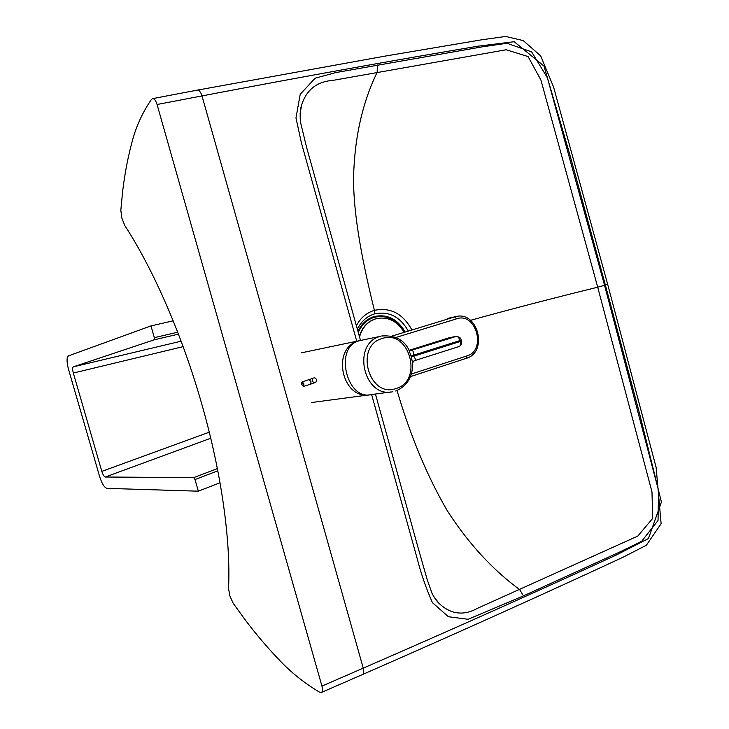 <?xml version="1.0" encoding="UTF-8"?>
<svg xmlns="http://www.w3.org/2000/svg" width="729" height="729" viewBox="0 0 729 729"><rect width="100%" height="100%" fill="white"/><g stroke="black" fill="none" stroke-linecap="round" stroke-linejoin="round"><path stroke-width="1.09" d="M408.067 330.601C399.875 316.532 388.721 310.964 374.588 313.88C366.969 316.231 361.229 321.334 357.365 329.189M434.238 597.352L439.368 603.685C450.987 614.429 463.762 615.941 477.714 608.205L637.775 536.097L652.71 518.383L651.972 491.884L597.698 287.199C551.944 298.453 509.553 309.497 470.506 320.323M607.631 284.182L605.38 285.048L639.816 414.509L661.413 502.044L648.436 538.54L616.251 555.042C539.487 590.408 458.769 626.585 363.252 668.138L201.997 95.909L157.072 104.502L321.945 686.098C322.847 689.689 322.646 691.821 321.316 692.495L319.448 692.103C305.396 683.738 292.803 673.869 281.695 662.497C268.791 649.275 256.398 634.759 244.507 618.939L233.152 603.211L229.863 595.93L228.542 588.44C230.838 540.872 221.452 472.857 201.851 404.331C182.414 335.796 153.509 269.602 124.814 225.58L121.852 218.135L120.832 210.289L122.563 192C124.75 173.438 128.149 155.888 132.751 139.357C136.724 125.133 142.93 111.856 151.368 99.536L152.589 98.625C154.284 98.515 155.778 100.474 157.072 104.502M321.535 692.395L362.422 674.571C363.835 673.851 364.117 671.71 363.252 668.138L321.945 686.098M300.12 113.542L301.669 104.794C306.608 89.694 316.951 81.566 332.697 80.418L506.19 49.763L528.088 56.57L540.927 80.044L597.698 287.199L604.56 285.303L547.397 77.821L531.641 51.859L506.874 43.266L482.37 46.82L335.777 72.581L315.083 78.213L300.22 94.287L295.965 117.907L301.414 142.857L356.763 341.236M411.666 329.508C402.727 313.506 390.307 307.119 374.405 310.335C366.596 312.741 360.591 317.844 356.39 325.663M154.211 339.823L154.348 337.664L150.976 325.899L68.553 355.843C66.594 357.356 66.567 361.803 68.48 369.175L99.554 476.329C101.878 483.573 104.347 487.592 106.963 488.375L198.334 491.182L195.007 479.545L193.704 477.623L105.304 477.012C104.083 476.675 102.926 474.798 101.823 471.39L73.319 373.038C72.426 369.576 72.444 367.507 73.374 366.824L154.211 339.823L178.432 334.137M220.021 482.762L198.334 491.182M173.165 320.824L150.976 325.899M414.118 360.809L415.056 360.372C415.658 359.452 415.147 358.076 413.543 356.253L411.347 356.955L412.65 363.543M408.696 349.483L411.347 356.955M361.219 340.297L358.668 340.935C333.946 347.523 346.694 401.023 371.435 394.562L390.635 392.002M415.056 360.372L413.489 361.238M414.291 360.773L412.623 362.696C412.933 376.629 407.311 386.06 395.729 390.972L395.628 390.99M412.341 350.512L410.363 350.676L412.341 350.512C413.389 351.214 413.698 352.809 413.27 355.296L460.026 340.543L460.291 341.482L413.543 356.253L413.27 355.296L411.11 356.089M382.761 335.777L381.65 336.014C394.945 334.985 404.112 339.76 409.16 350.348L409.698 350.512M410.892 350.576L410.172 350.676M370.432 394.726C342.01 400.886 330.492 347.879 358.759 340.89L360.135 340.525M392.885 391.701C363.735 398.809 351.205 343.605 380.347 336.361L360.873 340.37M448.408 318.272L447.679 318.5M404.294 331.759C396.831 319.448 386.853 314.627 374.36 317.288C367.015 319.603 361.657 324.678 358.285 332.506M404.923 331.567C397.296 318.828 387.044 313.825 374.15 316.55C366.887 318.828 361.493 323.785 357.985 331.413M403.848 331.895C397.041 320.979 388.028 316.532 376.784 318.527L375.918 318.764C367.662 321.489 362.204 327.558 359.534 336.98M376.866 318.509L375.535 318.855C367.534 321.471 362.14 327.294 359.351 336.324M371.626 394.535L417.07 558.177C421.052 573.705 426.183 588.531 432.434 602.655L448.426 616.734L468.1 619.295L523.495 595.857L519.631 589.588C492.403 569.577 468.319 543.333 447.387 510.865C427.504 476.875 410.719 436.753 397.023 390.498M605.38 285.048L569.832 154.621L543.962 66.038L514.191 41.708L478.078 46.173C393.961 60.307 305.852 76.08 201.997 95.909C200.685 91.936 199.126 90.004 197.322 90.132L384.383 56.224L481.905 39.758L505.653 36.45L523.258 40.605L540.69 55.896L553.639 87.207L607.64 284.21L656.146 467.508L661.112 523.695L646.35 545.274L622.721 557.384C544.773 593.597 461.503 631.196 362.65 674.471M523.495 595.857L619.504 552.117L641.593 541.355L658.032 520.524L658.551 490.471L604.56 285.303M374.588 313.88L374.405 310.335C362.987 264.144 353.118 215.465 353.583 176.628C354.659 137.125 362.532 102.333 377.185 72.262L377.349 64.945M209.269 432.188L101.823 471.39M210.745 438.247L105.304 477.012M181.111 341.19L73.374 366.824M183.125 346.649L73.319 373.038M154.348 337.664L177.685 332.205M217.807 470.816L195.007 479.545M217.37 468.592L193.704 477.623M382.242 338.493C409.288 329.034 423.649 380.629 396.212 388.448C369.02 398.881 354.084 345.719 382.242 338.493M409.27 350.257L449.611 337.645M409.261 350.257L449.702 337.609L456.39 336.361L450.167 337.518M414.528 360.682L459.206 346.494C460.537 345.838 460.892 344.17 460.291 341.482L461.339 341.081C462.004 343.614 461.311 345.418 459.252 346.475M461.339 341.081L461.083 340.142L460.026 340.543C459.106 337.773 457.839 336.397 456.245 336.397L410.19 350.676M447.779 318.464L450.194 317.78M410.473 376.583L466.341 358.322L466.906 355.925L411.375 374.041M466.369 358.313C488.348 352.043 477.96 310.636 455.78 316.586L391.956 336.087M395.947 337.454L456.636 318.81L454.768 316.86L448.991 318.099M456.636 318.81C476.128 311.793 486.799 350.494 466.906 355.925M316.195 381.704L316.678 379.536L315.001 377.904L313.78 377.914M310.6 384.156L311.019 381.714L309.187 379.663M303.556 386.379L303.966 383.937L302.262 381.841L301.706 382.689M303.191 384.147L302.89 385.978L301.615 384.402C301.524 382.124 302.043 382.032 303.191 384.147M375.435 394.024L417.972 547.297L427.185 579.591L432.097 593.515C434.539 598.081 436.963 601.471 439.368 603.685L434.119 597.169M301.669 104.803L301.669 104.794C300.248 108.922 299.838 114.653 300.448 121.971L306.617 147.422L360.5 340.443M197.322 90.132L152.589 98.625M410.263 350.695L410.883 350.585M414.327 360.755L459.206 346.494M456.39 336.361C459.698 337.026 461.257 338.283 461.083 340.142M360.044 340.543L301.569 352.8M447.314 318.6L455.78 316.586M410.473 376.601L466.341 358.313M368.746 394.927L311.602 402.526M301.56 384.402L303.61 386.37L310.663 384.147C317.525 381.513 315.42 383.29 316.65 379.59L315.001 377.904M312.14 380.839L312.978 378.333L302.207 381.85L301.551 384.393M312.331 381.294L313.762 382.415"/></g></svg>
